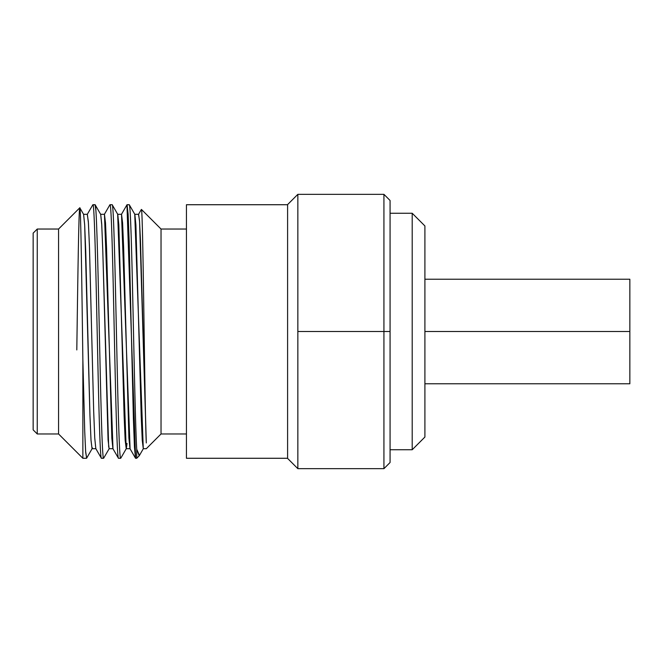 <?xml version="1.0" encoding="UTF-8"?>
<svg xmlns="http://www.w3.org/2000/svg" width="663" height="663" viewBox="0 0 663 663"><rect width="100%" height="100%" fill="white"/><g stroke="black" fill="none" stroke-linecap="round" stroke-linejoin="round"><path stroke-width="0.99" d="M33.15 233.127L33.15 429.873L37.252 433.967L33.15 429.873L33.15 233.127L37.252 229.033L33.15 233.127M79.775 207.817L58.559 229.033L37.252 229.033L37.252 433.967L37.252 229.033L58.559 229.033L58.559 433.967L37.252 433.967L58.559 433.967L58.559 229.033L79.775 207.817C80.803 204.055 81.831 283.416 82.867 359.934L82.867 458.274L58.559 433.967L82.867 458.274L82.867 359.934C81.831 283.416 80.803 204.055 79.775 207.817C78.789 206.632 77.795 279.372 76.8 349.931M83.588 214.34L84.673 224.939L85.734 251.401L89.961 415.834L91.022 440.398L92.049 448.702L90.997 440.033L89.944 415.253L84.673 224.881L83.621 214.389L79.842 207.859M92.256 448.37L92.389 447.798M118.42 458.183L112.884 448.611L111.832 438.11L106.561 247.68L105.508 222.917L104.447 214.298L112.992 448.702L109.122 448.702L108.069 439.983L102.806 251.211L101.754 224.898L100.701 214.398L101.696 223.854L102.69 247.631L108.674 447.061M109.238 448.611L103.602 458.274C102.094 460.064 100.619 392.761 99.135 322.226C97.784 258.23 96.417 203.06 95.066 204.726L92.762 204.892M86.646 458.15L85.684 452.315L84.748 432.16L82.867 359.934L84.698 430.685L85.61 451.18L86.646 458.15M186.444 458.274L287.601 458.274L186.444 458.274L186.444 204.726L287.601 204.726L186.444 204.726L186.444 458.274M139.164 455.837L136.727 458.274L136.727 449.257L136.727 458.274L135.6 458.274L126.948 204.834L129.219 204.726L127.064 204.726L128.116 214.157L129.169 241.034L133.387 418.635L134.448 447.003L135.501 458.191L129.965 448.611L128.912 438.144L123.641 247.713L122.589 222.942L121.528 214.298L130.072 448.702L126.202 448.702L117.666 214.298L121.536 214.298M118.52 458.274L120.683 458.274L118.52 458.274C117.019 460.064 115.536 392.761 114.053 322.226C112.702 258.23 111.334 203.06 109.983 204.726L112.138 204.726L109.983 204.726C111.467 202.464 112.975 270.661 114.459 341.072C115.81 405.035 117.152 459.517 118.52 458.274M103.602 458.274L101.439 458.274L103.726 458.133M129.318 204.809L134.854 214.389L135.907 224.914L141.194 415.792L142.255 440.373L143.283 448.702L134.746 214.298L138.617 214.298L139.57 221.55L146.299 442.959C145.437 426.823 144.584 362.354 143.722 303.223C142.951 250.523 142.189 209.251 141.426 209.425L161.034 229.033L186.444 229.033L161.034 229.033L161.034 433.967L186.444 433.967L161.034 433.967L146.299 448.702L161.034 433.967L161.034 229.033L141.426 209.425C142.272 208.986 143.125 260.683 143.979 320.851C144.758 375.25 145.528 428.141 146.299 442.959L140.448 240.122L139.479 220.182L138.501 214.389L141.36 209.45M139.47 455.398L136.727 449.257C135.409 427.494 134.092 358.517 132.766 298.226C131.589 244.299 130.404 203.79 129.219 204.726C130.536 203.417 131.846 254.327 133.164 316.309C134.357 372.316 135.542 429.384 136.727 449.257L139.222 455.779M112.138 204.726C113.646 202.936 115.122 270.222 116.605 340.757C117.956 404.753 119.323 459.948 120.683 458.274C119.191 460.536 117.683 392.314 116.207 321.911C114.848 257.948 113.506 203.475 112.138 204.726M92.903 204.726C94.395 202.795 95.878 269.742 97.386 341.329C98.737 405.532 100.088 459.691 101.439 458.274C99.947 460.105 98.472 393.623 96.972 322.16C95.613 257.675 94.262 203.268 92.903 204.726L95.066 204.726L95.878 210.386M287.601 458.415L287.601 204.585L297.853 194.334L287.601 204.585L287.601 458.415L297.853 468.666L297.853 194.334L297.853 331.5L383.927 331.5L297.853 331.5L297.853 468.666L287.601 458.415M390.068 213.254L412.204 213.254L412.204 449.746L424.908 437.041L424.908 225.959L424.908 437.041L412.204 449.746L412.204 213.254L424.908 225.959L412.204 213.254L390.068 213.254L390.068 331.5L383.927 331.5L383.927 194.334L383.927 468.666L383.927 331.5L390.068 331.5L390.068 462.517L383.927 468.666L297.853 468.666M297.853 194.334L383.927 194.334L390.068 200.483L390.068 331.5M121.428 214.389L126.956 204.817M112.238 204.809L117.774 214.389L118.834 224.914L124.114 415.8L125.174 440.381L126.235 448.702M120.782 458.183L126.318 448.602L127.031 443.373M87.342 214.306L88.436 223.008L89.488 247.821L93.698 411.88L94.759 438.168L95.812 448.611L94.743 437.92L93.674 411.019L89.406 245.368L88.336 221.5L87.267 214.389L92.803 204.826M109.884 204.809L104.315 214.456M95.845 448.66L101.34 458.183M412.204 449.746L390.068 449.746L412.204 449.746M629.85 288.504L629.85 331.5L424.908 331.5L629.85 331.5L629.85 383.778L424.908 383.778M424.908 279.222L629.85 279.222L629.85 331.5M92.157 448.602L86.629 458.183M100.693 214.389L95.165 204.809M82.867 458.274L86.522 458.274M143.283 448.702L146.299 448.702M143.39 448.602L139.412 455.498M87.375 214.306L83.513 214.306M95.92 448.702L92.049 448.702M104.456 214.298L100.585 214.298"/></g></svg>
